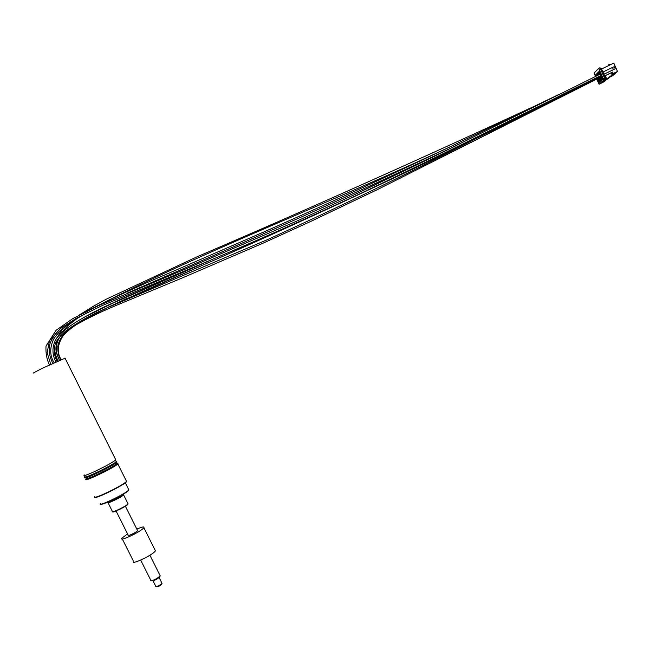 <?xml version="1.0" encoding="UTF-8"?>
<svg xmlns="http://www.w3.org/2000/svg" width="650" height="650" viewBox="0 0 650 650"><rect width="100%" height="100%" fill="white"/><g stroke="black" fill="none" stroke-linecap="round" stroke-linejoin="round"><path stroke-width="0.97" d="M49.465 364.902C46.743 359.32 45.597 353.039 46.012 346.068L56.071 330.298L72.841 318.589L98.564 305.63L186.396 268.629L298.269 220.464L355.233 194.326L430.909 158.056L600.47 74.019L601.096 75.473L512.558 119.34C458.421 146.372 406.575 171.657 357.004 195.171C299.959 221.715 243.839 246.423 188.638 269.303L101.953 305.687L76.513 318.183L60.791 328.242L49.433 340.811L47.133 352.731L50.757 364.301M600.543 75.741L559.837 95.737M600.015 76.253L465.928 142.545M599.487 76.757L569.546 91.382M598.967 77.261L598.983 77.504C457.064 149.321 322.01 213.192 193.83 269.092M598.455 77.764L472.03 140.116M597.935 78.26L423.524 163.841M597.431 78.748L377 189.8L310.733 221.439L262.373 243.482L183.007 277.623L113.693 306.459C99.523 312.423 86.401 318.874 74.344 325.812M33.126 373.132L42.047 368.404L65.065 358.207M84.24 474.914C82.899 476.369 86.125 475.345 93.909 471.851C104.715 466.749 112.019 462.767 115.822 459.916L115.505 459.282M151.491 580.791L151.718 580.856C153.619 581.003 156.301 579.735 159.737 577.054L159.924 576.485M116.09 511.006L128.188 535.153C126.823 536.811 135.712 532.724 137.418 530.896L137.442 530.327M160.006 575.437L160.03 576.176C156.057 579.272 152.969 580.734 150.768 580.572M161.882 583.05L161.899 583.57C159.274 585.642 157.219 586.617 155.74 586.495M156.236 586.641L156.683 586.779C157.861 586.877 159.51 586.097 161.606 584.439L161.728 584.074M161.606 584.439L161.899 583.57M127.579 533.926L121.883 538.168C118.666 542.067 139.555 532.431 143.447 528.214L143.877 527.719C144.584 526.321 142.236 526.784 136.833 529.1M122.289 538.98L133.469 561.251C130.414 565.451 151.271 555.872 155.009 551.354L155.423 550.826L154.952 549.876M86.084 479.148C82.03 482.958 111.312 469.178 117.187 464.514L118.008 463.816L117.788 463.255M116.423 463.304L117.536 463.653C114.554 467.196 80.064 483.576 86.621 478.327M128.472 489.125L128.862 489.905L128.286 490.449C123.248 495.04 97.207 507.284 100.303 503.612M100.677 504.173C100.718 506.131 124.832 494.374 128.432 490.636L128.7 489.58M95.136 497.209C95.038 499.314 122.168 486.102 126.124 482.121L126.368 481.041M126.149 480.594L126.547 481.406L125.905 481.983C120.242 486.948 91.122 500.638 94.819 496.608M86.954 478.408C87.116 479.375 92.617 477.189 103.439 471.843L116.415 464.336L116.529 463.515M116.179 464.019L116.756 464.019M122.533 494.699L123.597 494.878L123.256 495.202C120.274 497.908 105.389 504.823 107.843 502.361L108.233 502.003M127.855 503.392L127.758 504.205C124.971 506.862 110.703 513.565 112.239 511.509M112.653 511.818C112.255 513.248 125.669 506.748 127.766 504.514L128.05 503.921M87.116 477.937C83.07 481.674 112.003 467.935 116.131 464.157L116.407 463.336M116.383 463.434L116.163 464.067M116.618 461.508L116.756 462.321C112.279 466.399 80.763 481.366 85.207 477.303M85.02 476.466C79.495 481.114 112.637 465.384 116.577 461.5L115.692 460.964M596.749 79.316L599.105 84.232L604.207 81.64L602.786 82.111L605.134 80.819L603.314 81.64L605.678 80.34L603.85 81.161L606.222 79.853L604.394 80.673L606.783 79.365L604.939 80.186L607.344 78.861L605.491 79.69L608.473 77.862L603.85 79.958L598.683 68.339L594.133 73.076L595.465 76.448M603.85 79.958L599.113 84.232L601.234 83.208M597.058 75.676L596.237 74.238L596.481 75.953M597.675 78.626L599.722 81.957L598.163 78.146M597.659 75.384L596.741 73.726L597.082 75.66M598.187 78.138L599.95 81.746L598.674 77.651L600.762 80.998L599.194 77.155M599.511 74.49L598.284 72.158L598.91 74.774L597.773 72.686L598.301 75.075L597.009 73.458L597.683 75.368M599.219 77.139L601.291 80.511L599.722 76.651M599.747 76.635L601.827 80.023L600.251 76.139M600.803 75.619L602.607 79.308L602.916 79.032L599.341 71.094L600.161 74.173L599.178 72.044L598.561 71.89L599.536 74.474M600.275 76.131L602.062 79.804L602.371 79.528L600.779 75.627M596.456 75.969L595.741 74.742L595.887 76.245M597.171 79.113L599.202 82.428L597.651 78.642M598.187 81.388L598.609 80.917M595.611 75.627L596.294 76.05M597.488 78.723L598.431 80.836M595.733 75.506L596.334 75.684M598.918 82.696L599.113 82.233M598.293 81.299L598.577 80.714M611.601 73.596L612.04 74.579L615.29 72.873L612.503 74.165L611.983 72.613L611.374 72.906M611.91 72.451L611.39 72.946M610.212 76.903L612.552 75.774L617.5 71.443L613.267 73.491L612.617 72.036L605.288 75.652L611.325 72.743L612.121 75.221L608.473 77.862M612.617 72.036L605.264 75.595L606.637 78.674M612.04 74.579L614.477 73.507M612.503 74.165L611.861 72.719M613.267 73.491L612.454 72.191M612.625 74.059L615.704 72.516L613.096 73.637M611.991 74.815L614.502 73.564M612.048 75.002L614.104 73.921L612.016 74.896M612.113 75.189L613.511 74.433L612.089 75.124M609.716 76.611L611.829 75.481M608.831 77.504L610.683 76.481M599.934 72.02L602.298 77.488M599.958 72.069L599.202 72.02M601.608 68.998L613.779 63.091L617.5 71.443M599.755 71.719L599.324 71.898M599.089 71.354L599.503 71.459M602.607 79.308L602.818 78.821M601.965 77.87L602.274 77.261M601.851 77.968L602.103 77.391M606.296 79.788L608.108 78.691M606.06 78.886L604.606 78.211L603.501 78.748M599.771 67.819L600.389 68.77L601.364 68.372L599.788 67.811L598.683 68.339L599.788 67.811L601.323 68.364L605.979 78.796M603.931 74.197L615.201 68.803L614.234 66.625L602.956 72.02M603.947 74.246L615.201 68.803M612.462 67.421L613.429 69.599M599.43 82.225L599.633 81.754M598.699 80.917L599.097 80.234M596.115 75.124L596.887 75.757M597.992 78.228L598.942 80.356M596.237 75.01L596.838 75.181M606.84 79.3L608.668 78.195M607.254 78.942L608.684 78.252M599.95 81.746L600.153 81.274M599.211 80.438L599.617 79.747M596.619 74.62L597.488 75.465M598.504 77.74L599.454 79.869M596.741 74.498L597.35 74.677M607.392 78.812L609.229 77.699M607.807 78.447L609.245 77.756M600.47 81.266L600.673 80.795M599.731 79.95L600.137 79.259M597.122 74.108L598.097 75.172M599.016 77.236L599.974 79.381M597.244 73.986L597.862 74.165M607.953 78.317L609.789 77.204M608.367 77.951L609.806 77.261M600.998 80.787L601.201 80.308M600.259 79.462L600.665 78.764M597.634 73.596L598.707 74.872M599.536 76.741L600.503 78.894M597.756 73.474L598.382 73.645M597.521 72.938L597.927 73.036M608.514 77.821L610.383 76.757M601.526 80.299L601.738 79.812M600.787 78.967L601.193 78.268M598.154 73.076L599.324 74.579M600.064 76.229L601.031 78.398M598.276 72.954L598.902 73.125M598.041 72.418L598.447 72.516M608.952 77.382L610.935 76.188M609.269 77.058L610.951 76.245M602.062 79.804L602.274 79.316M601.315 78.471L601.738 77.764M598.674 72.556L599.95 74.271M600.592 75.717L601.567 77.894M598.796 72.426L599.43 72.605M598.561 71.89L598.967 71.987M609.399 76.936L611.536 75.733M611.374 64.252L608.855 64.61L608.156 65.821M608.855 64.61L607.913 65.934M609.846 76.489L612.121 75.221M606.702 79.43L608.124 78.739M120.575 485.875L102.651 494.967M108.404 502.149C106.657 504.132 119.99 497.892 122.655 495.479L122.582 494.796M122.59 494.804L122.956 495.048L122.428 495.389C119.73 497.827 106.348 504.034 108.558 501.832L108.526 501.767M604.606 78.211L600.389 68.77L599.284 69.306M606.036 78.837L601.364 68.372M558.512 94.648L449.759 146.981C389.878 175.403 328.144 203.621 264.558 231.652L168.732 273.252C138.426 286.081 111.345 298.618 87.482 310.863M62.709 326.804C55.413 332.304 49.489 342.022 49.457 346.515C48.856 352.365 49.985 357.971 52.845 363.334M456.422 145.519C388.928 177.612 318.126 209.958 247.138 240.906L127.465 293.044M88.116 312.171C77.545 318.053 74.36 320.133 69.542 323.424C63.212 327.616 57.923 332.832 53.682 339.056C49.611 347.799 49.766 355.688 54.137 362.741M455.349 146.031L350.797 196.398M211.364 259.821L112.361 303.404L86.279 316.233C74.718 322.278 61.084 331.354 55.868 339.422C52.033 346.661 52.008 354.185 55.811 361.977M348.684 199.054L224.437 255.678L148.623 288.787L94.364 313.666C84.142 318.809 74.449 324.699 65.276 331.338C60.125 336.115 56.818 340.178 55.372 343.549C53.552 349.765 54.129 355.713 57.102 361.392M539.159 104.041C419.729 159.315 305.614 210.275 196.828 256.904L106.226 299.195L93.852 305.971L78.942 315.217M63.009 328.461L56.103 339.048M54.543 346.117C54.429 351.301 55.608 356.249 58.094 360.945M448.963 147.355C323.871 205.847 201.654 251.704 92.267 308.555M79.609 316.509L67.413 326.081L60.994 333.214M57.395 339.731C54.023 351.951 57.151 353.559 59.386 360.376M190.686 268.864L122.387 298.545C102.741 307.474 93.186 312.13 81.794 318.695M60.718 335.579C55.315 343.249 54.909 351.496 59.491 360.327M82.16 320.149C69.314 328.217 62.026 332.938 58.069 344.549C57.395 350.74 58.297 355.81 60.775 359.759M207.285 261.609L185.136 271.261M127.059 298.309L97.882 312.146L80.567 321.709C72.101 326.861 64.009 334.197 62.993 335.969C57.354 344.768 56.753 352.641 61.165 359.588M199.087 266.825L109.509 306.54L88.034 317.444C76.375 323.505 63.854 333.694 62.546 336.229C60.044 339.349 58.443 342.842 57.752 346.726M485.761 133.551C411.344 172.006 338.447 207.423 267.053 239.793L104.959 308.734M54.527 348.278L55.039 353.949L57.639 361.156M56.664 344.256L55.957 348.164M115.822 459.916L64.968 358.012M137.613 530.676L125.393 506.228M159.737 577.054L160.03 576.176M162.037 583.367L159.153 577.606M155.781 586.341L153.051 580.881M160.233 575.892L149.898 555.222M150.841 580.352L140.692 560.097M155.423 550.826L143.877 527.719M117.536 463.653L118.008 463.816M125.304 482.788L128.862 489.905M128.432 490.636L128.586 490.189M117.845 463.97L126.547 481.406M126.124 482.121L126.271 481.666M108.071 502.808L112.353 511.347M123.597 494.878L128.091 503.872M127.766 504.514L127.912 504.059M116.131 464.157L116.756 462.321M116.602 461.476L116.943 462.158M114.839 460.679L116.756 461.329"/></g></svg>
